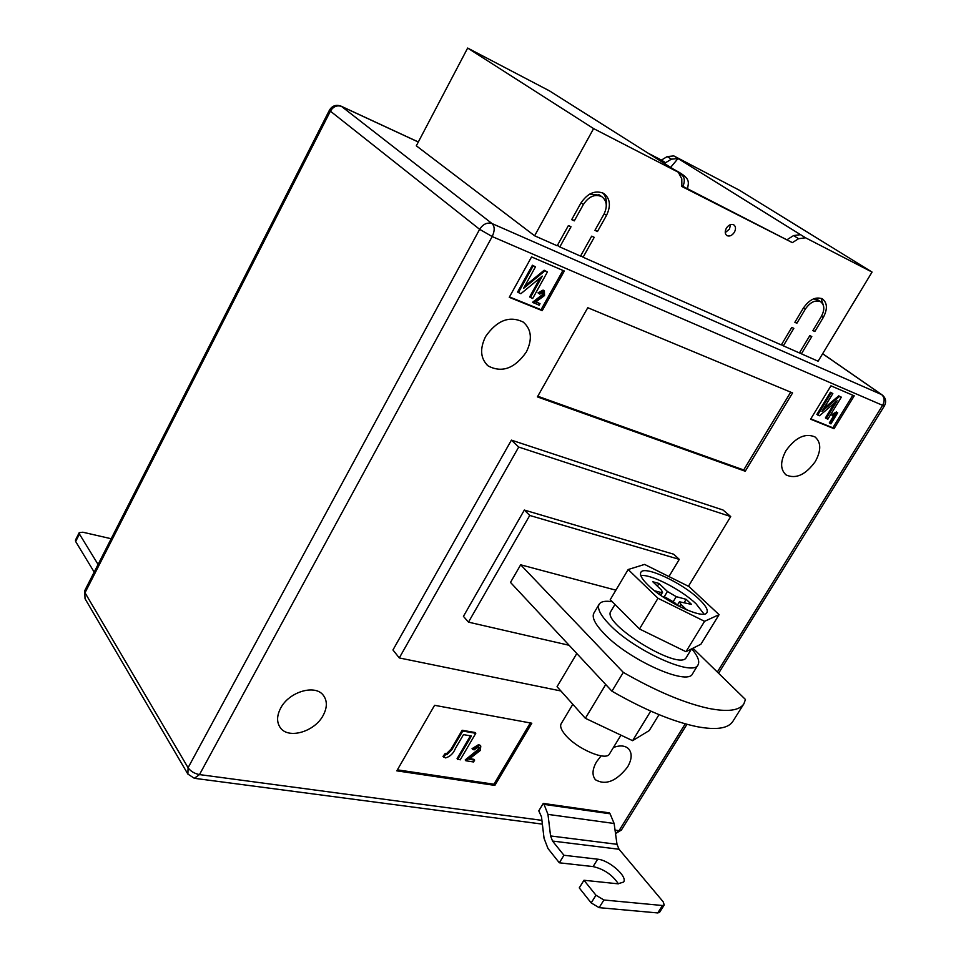 <?xml version="1.0" encoding="UTF-8"?>
<svg xmlns="http://www.w3.org/2000/svg" width="961" height="961" viewBox="0 0 961 961"><rect width="100%" height="100%" fill="white"/><g stroke="black" fill="none" stroke-linecap="round" stroke-linejoin="round"><path stroke-width="1.44" d="M734.396 232.226C732.138 235.541 729.675 236.682 727.021 235.661C724.906 234.064 724.678 231.589 726.336 228.225C728.582 224.922 731.045 223.769 733.699 224.778C735.838 226.376 736.066 228.862 734.396 232.226M725.243 232.646L729.471 229.03L730.552 224.586M678.226 172.199L549.404 90.827L467.659 48.05L416.317 145.808L534.604 235.781L557.188 245.776L568.407 225.559L571.026 226.748L559.807 246.941L580.528 256.106L591.676 236.166L594.222 237.331L583.087 257.236L781.317 344.939L791.792 327.425L793.822 328.35L783.347 345.84L799.42 352.951L809.823 335.641L811.805 336.542L801.402 353.828L818.099 361.216L872.059 272.071L805.546 237.787L798.591 238.7L792.369 242.64L681.866 186.494L681.793 178.842L678.322 172.247L593.598 128.594L534.604 235.781M549.404 90.827L550.16 91.295M648.243 153.255L661.42 160.079L667.21 156.571L673.829 155.922L739.55 190.314L872.059 272.071M799.636 352.579L801.402 353.828M781.545 344.567L783.347 345.84M580.828 255.554L583.087 257.236M557.512 245.199L559.807 246.941M580.792 203.239C587.531 193.197 595.147 189.918 603.64 193.377C610.163 198.35 611.124 205.678 606.523 215.36L597.466 231.529L594.919 230.352L603.976 214.159C607.652 206.435 606.896 200.573 601.694 196.597C594.895 193.81 588.793 196.428 583.399 204.465L574.294 220.862L571.675 219.661L580.792 203.239M821.307 316.565C824.85 309.79 824.598 304.829 820.562 301.682C815.276 299.688 810.219 302.138 805.366 309.046L796.873 323.244L794.855 322.319L803.36 308.097C809.402 299.472 815.733 296.396 822.34 298.883C827.397 302.823 827.709 309.022 823.277 317.49L814.844 331.509L812.862 330.608L821.307 316.565M805.546 237.787L678.022 158.529L670.622 167.394M593.598 128.594L467.659 48.05M673.289 169.076L674.069 169.556M681.866 185.845L792.369 242.64M800.525 234.676L793.582 235.565L787.383 239.493M673.829 155.922L678.022 158.529L671.379 159.178L665.577 162.697L661.42 160.079M652.399 155.874L665.577 162.697M553.464 93.385L554.317 93.926M682.947 186.386C685.085 181.064 684.652 177.196 681.637 174.806L680.28 173.941M602.703 192.885C605.682 195.936 606.884 200.044 606.295 205.186M595.183 229.883L597.466 231.529M589.67 194.11L599.7 195.215M571.951 219.168L574.294 220.862M818.087 300.048L813.547 298.859M795.047 321.995L796.873 323.244M823.361 305.238L821.042 298.294M813.054 330.296L814.844 331.509M280.66 708.149C276.708 715.801 276.588 722.3 280.3 727.669C288.324 739.538 314.74 731.765 323.184 715.368C327.317 707.524 327.377 700.845 323.364 695.356C315.316 683.992 289.057 691.668 280.66 708.149M601.118 755.863L596.553 761.761C592.216 769.425 591.88 775.443 595.544 779.827C605.682 785.569 616.349 781.293 627.557 767.022C632.014 759.25 632.326 753.148 628.494 748.691C624.998 745.52 619.989 745.111 613.442 747.454M786.05 450.553C780.128 461.508 780.164 469.653 786.182 474.986C795.924 479.263 805.618 474.806 815.252 461.628C821.319 450.553 821.223 442.324 814.976 436.919C805.258 432.846 795.612 437.387 786.05 450.553M485.557 336.59C479.575 348.975 480.452 358.765 488.188 365.961C501.99 373.156 514.7 368.519 526.316 352.05C532.538 339.401 531.541 329.431 523.313 322.127C509.582 315.412 497.005 320.229 485.557 336.59M743.922 703.764C739.441 710.659 727.549 712.185 708.221 708.305C684.076 702.959 655.774 690.983 623.305 672.388L611.941 691.187C644.302 709.735 672.592 721.555 696.821 726.636C716.221 730.288 728.234 728.534 732.871 721.363L743.922 703.764L745.448 699.488L692.941 648.219M688.436 586.27L730.708 516.562L518.7 447.057L511.408 440.126L392.953 649.972L399.283 657.937L560.888 690.971M511.408 440.126L723.056 510.027L730.708 516.562M531.553 256.923L509.258 297.321L542.208 310.655L564.311 271.026L531.553 256.923M854.221 395.848L830.941 385.829L810.591 419.2L834.052 428.69L854.221 395.848M537.403 396.893L745.243 471.238L792.573 392.929L587.772 307.712L537.403 396.893M396.809 770.842L494.867 785.401L531.817 723.225L434.588 705.302L396.809 770.842M538.785 810.856L543.265 803.42L544.058 804.393L547.974 814.399L550.569 835.95L552.551 841.055L563.939 855.266L559.326 862.798L547.998 848.539L544.058 838.328L541.499 816.826L538.785 810.856M544.058 804.393L610.079 813.787L609.274 812.85L543.265 803.42M623.305 672.388L520.67 564.804L615.893 590.174M611.941 691.187L510.495 582.414L520.67 564.804M668.94 576.552L679.283 559.374L529.739 515.456L468.475 622.139L569.128 645.287M518.7 447.057L399.283 657.937M468.475 622.139L463.43 616.361L524.334 510.051L673.673 554.221L679.283 559.374M529.739 515.456L524.334 510.051M509.474 296.925L541.055 309.706L562.954 270.437M541.055 309.706L542.208 310.655M536.034 301.754L540.022 303.688L539.157 305.226L532.598 302.247L542.653 294.438L542.929 292.024M533.367 302.871L543.433 295.063L543.061 292.072L539.806 294.114L537.992 292.853L543.085 290.09L544.082 290.823M530.388 297.598L542.304 276.107L520.886 293.706L517.583 292.048L532.406 265.224L535.481 266.822L523.541 288.408L544.935 270.846L544.154 270.233L547.434 271.915L532.658 298.523L529.619 296.961L540.25 277.801M524.814 286.114L544.154 270.233M810.796 418.864L832.839 427.789L852.815 395.247M832.839 427.789L834.052 428.69M830.1 423.537L835.421 414.864L832.767 415.909L833.547 414.623L837.704 412.774L830.905 423.873L829.295 422.948L833.764 415.645M832.767 415.909L831.95 415.32L832.731 414.035L836.37 411.969L837.704 412.774M826.22 418.54L837.103 400.761L819.469 415.777L816.862 414.443L830.388 392.268L832.839 393.554L821.931 411.404L839.554 396.412L838.737 395.836L841.331 397.169L827.841 419.2L825.415 417.939L834.641 402.851M823.565 408.725L838.737 395.836M537.776 396.232L743.694 469.977L745.243 471.238M743.694 469.977L790.699 392.148M397.386 769.833L493.93 784.224L494.867 785.401M493.93 784.224L530.328 722.948M469.689 758.649L474.001 759.346L474.626 760.139L473.545 761.977L465.833 760.752L465.208 759.959L478.242 749.352L478.746 747.153M465.833 760.752L478.866 750.133L479.095 747.406L478.278 747.009L474.049 749.916L472.043 748.679L478.674 744.583L480.476 745.796M457.688 759.454L471.419 735.994L463.478 734.624L455.466 748.343C453.46 753.4 450.168 756.583 445.58 757.905L442.997 756.415L445.291 753.376L446.252 753.917L451.141 749.075L462.133 730.264L475.142 732.522L475.779 733.315L460.223 759.851L457.064 758.661L470.434 735.826M518.351 292.673L533.187 265.837L532.406 265.224M544.935 270.846L547.434 271.915M533.187 265.837L535.481 266.822M538.773 293.477L544.394 291.003L544.539 295.556L535.782 301.958L540.022 303.688M543.866 290.715L543.085 290.09M543.433 295.063L542.653 294.438M817.667 415.044L831.205 392.857L830.388 392.268M839.554 396.412L841.331 397.169M831.205 392.857L832.839 393.554M837.187 412.557L836.37 411.969M833.547 414.623L832.731 414.035M443.622 757.22L445.916 754.181L446.877 754.709L451.766 749.88L451.141 749.075M451.766 749.88L462.758 731.045L462.133 730.264M446.877 754.709L446.252 753.917M445.916 754.181L445.291 753.376M462.758 731.045L475.779 733.315M472.668 749.472L479.311 745.376L480.788 746.072L480.344 750.421L468.992 759.238L474.626 760.139M479.311 745.376L478.674 744.583M478.866 750.133L478.242 749.352M599.123 907.652L591.183 902.908L579.255 887.892L583.976 880.264L595.964 895.232L603.916 899.989L599.123 907.652L657.756 912.938L662.477 905.514L664.255 904.962L663.138 901.73L619.04 849.26L616.998 844.311L614.127 823.481L610.079 813.787M618.391 883.844C612.313 874.798 603.88 869.056 593.105 866.594L559.326 862.798M664.255 904.962L659.546 912.361L657.756 912.938M603.916 899.989L662.477 905.514M583.976 880.264L617.875 883.796L623.593 882.078C627.905 876.588 609.034 860.035 597.682 859.194L563.939 855.266M98.082 564.455L79.439 534.04L75.667 541.536L94.19 572.095M75.667 541.536L75.438 540.166L79.21 532.682L79.439 534.04M111.176 538.737L82.85 532.214L79.21 532.682M659.018 714.648L649.228 730.576L632.614 740.679L585.357 718.299L557.056 686.695L576.804 653.516M632.614 740.679L650.729 711.104M585.357 718.299L605.718 684.508M612.301 601.742C605.322 600.625 600.937 601.466 599.147 604.241C596.997 608.325 600.337 614.968 609.154 624.194C633.491 650.273 693.47 677.421 698.046 664.844C699.92 661.372 697.818 656.027 691.74 648.819M599.147 604.241L593.874 613.118C591.676 617.274 594.967 623.989 603.736 633.263C627.929 659.51 687.86 686.502 692.593 673.709L698.046 664.844M648.11 585.165C664.82 601.91 704.233 620.157 706.924 612.565C708.233 609.863 705.578 605.37 698.971 599.099C681.866 582.522 643.93 564.972 640.843 572.384C639.558 574.894 641.984 579.147 648.11 585.165M704.041 614.079L696.088 603.82C681.433 589.646 650.165 573.645 640.831 575.627M620.95 735.153L609.49 753.929C606.295 761.424 576.9 748.907 565.464 735.057C561.236 730.06 559.795 726.288 561.152 723.741L572.816 704.293M628.17 569.525L610.235 599.676L639.485 628.975L685.962 651.702L700.917 644.218L719.08 614.656L688.941 586.522L644.579 564.419L628.17 569.525L657.985 598.271L704.581 621.323L719.08 614.656M639.485 628.975L657.985 598.271M685.962 651.702L704.581 621.323M662.441 596.529L665.697 597.406L674.634 602.631L677.889 605.73M659.234 594.282L660.411 592.336L654.549 590.751M660.411 592.336L662.585 592.24L661.192 589.79L652.771 581.741L658.994 583.459L667.427 591.495L676.244 596.649L673.313 601.49M677.349 605.226L679.439 601.79L691.488 604.373L686.178 599.34L676.244 596.649M679.439 601.79L680.893 604.313L679.523 606.571M686.767 609.911L680.893 604.313M657.384 586.15L658.994 583.459M684.304 602.427L686.178 599.34M614.98 604.421L610.944 611.196C600.613 623.088 680.256 672.039 686.334 657.384L691.524 648.927M793.582 235.565L798.591 238.7M671.379 159.178L667.21 156.571M681.637 174.806C685.313 176.368 682.67 174.554 673.733 169.352M604.205 213.738L606.523 215.36M581.033 202.795L583.399 204.465M803.528 307.82L805.366 309.046M821.475 316.289L823.277 317.49M717.338 672.039L882.618 405.338L492.188 236.55L199.492 774.59L541.92 820.358M615.04 830.124L619.04 830.664L685.241 723.825M418.311 142.024L341.539 106.443L492.08 223.589L881.597 394.587L822.616 353.744M329.479 110.107L330.392 111.164L85.012 592.769L188.08 767.731L479.635 229.319L330.392 111.164C333.299 106.515 337.011 104.941 341.539 106.443L341.203 106.215C336.218 104.341 332.302 105.638 329.479 110.107L84.712 590.703L85.036 598.703L84.712 590.703M492.08 223.589C487.215 222.135 483.071 224.045 479.635 229.319L492.188 236.55C494.867 230.82 494.831 226.508 492.08 223.589M340.903 106.082L418.335 141.976M199.492 774.59C194.434 773.593 190.638 771.299 188.08 767.731L187.875 774.073L194.326 778.29L199.492 774.59M881.597 394.587C884.588 397.265 884.925 400.857 882.618 405.338L884.432 405.818C886.583 401.494 885.778 397.818 881.982 394.791L881.597 394.587M686.947 724.306L621.383 830.052L619.04 830.664L615.496 833.475M538.328 298.871L537.559 298.246M472.259 755.358L471.635 754.565M552.551 841.055L619.04 849.26M550.569 835.95L616.998 844.311M547.974 814.399L614.127 823.481M591.183 902.908L595.964 895.232M593.105 866.594L597.682 859.194M664.111 596.985L667.427 591.495M673.385 169.124L678.322 172.247M553.56 93.445L549.5 90.875M673.649 169.292C690.25 177.989 689.013 180.872 687.499 188.704M598.715 194.542L601.694 196.597M817.499 299.664L820.562 301.682M279.507 726.492L280.3 727.669M594.979 779.167L595.544 779.827M785.293 474.278L786.182 474.986M486.542 364.471L488.188 365.961M881.982 394.791L822.64 353.696M187.623 773.653L85.036 598.703M542.376 824.13L194.663 778.338M884.432 405.818L718.6 673.265M615.52 833.607L621.383 830.052M543.614 290.378L544.394 291.003M480.152 745.28L480.788 746.072M660.724 595.34L662.585 592.24"/></g></svg>
